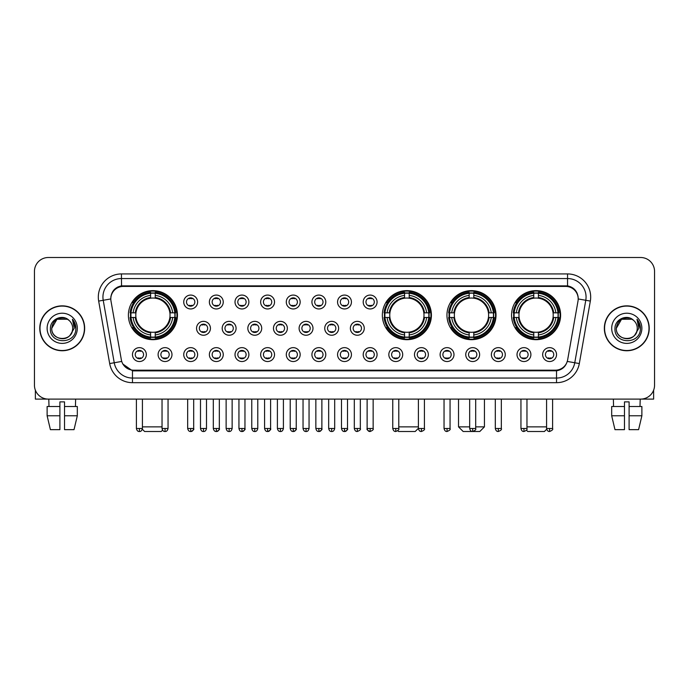 <?xml version="1.0" encoding="UTF-8"?>
<svg xmlns="http://www.w3.org/2000/svg" width="689" height="689" viewBox="0 0 689 689"><rect width="100%" height="100%" fill="white"/><g stroke="black" fill="none" stroke-linecap="round" stroke-linejoin="round"><path stroke-width="1.03" d="M382.352 315.157A24.528 24.528 0 0 0 406.88 339.686A24.528 24.528 0 0 0 431.409 315.157A24.528 24.528 0 0 0 406.88 290.637A24.528 24.528 0 0 0 382.352 315.157M446.954 315.157A24.528 24.528 0 0 0 471.483 339.686A24.528 24.528 0 0 0 496.011 315.157A24.528 24.528 0 0 0 471.483 290.637A24.528 24.528 0 0 0 446.954 315.157M511.557 315.157A24.528 24.528 0 0 0 536.085 339.686A24.528 24.528 0 0 0 560.613 315.157A24.528 24.528 0 0 0 536.085 290.637A24.528 24.528 0 0 0 511.557 315.157M128.387 315.157A24.528 24.528 0 0 0 152.915 339.686A24.528 24.528 0 0 0 177.443 315.157A24.528 24.528 0 0 0 152.915 290.637A24.528 24.528 0 0 0 128.387 315.157M171.983 354.585A6.942 6.942 0 0 1 165.041 361.527A6.942 6.942 0 0 1 158.1 354.585A6.942 6.942 0 0 1 165.041 347.644A6.942 6.942 0 0 1 171.983 354.585M160.873 354.585A4.168 4.168 0 0 0 165.041 358.754A4.168 4.168 0 0 0 169.21 354.585A4.168 4.168 0 0 0 165.041 350.425A4.168 4.168 0 0 0 160.873 354.585M197.622 354.585A6.942 6.942 0 0 1 190.681 361.527A6.942 6.942 0 0 1 183.739 354.585A6.942 6.942 0 0 1 190.681 347.644A6.942 6.942 0 0 1 197.622 354.585M186.512 354.585A4.168 4.168 0 0 0 190.681 358.754A4.168 4.168 0 0 0 194.841 354.585A4.168 4.168 0 0 0 190.681 350.425A4.168 4.168 0 0 0 186.512 354.585M223.253 354.585A6.942 6.942 0 0 1 216.312 361.527A6.942 6.942 0 0 1 209.37 354.585A6.942 6.942 0 0 1 216.312 347.644A6.942 6.942 0 0 1 223.253 354.585M212.152 354.585A4.168 4.168 0 0 0 216.312 358.754A4.168 4.168 0 0 0 220.48 354.585A4.168 4.168 0 0 0 216.312 350.425A4.168 4.168 0 0 0 212.152 354.585M248.893 354.585A6.942 6.942 0 0 1 241.951 361.527A6.942 6.942 0 0 1 235.009 354.585A6.942 6.942 0 0 1 241.951 347.644A6.942 6.942 0 0 1 248.893 354.585M237.791 354.585A4.168 4.168 0 0 0 241.951 358.754A4.168 4.168 0 0 0 246.119 354.585A4.168 4.168 0 0 0 241.951 350.425A4.168 4.168 0 0 0 237.791 354.585M274.532 354.585A6.942 6.942 0 0 1 267.59 361.527A6.942 6.942 0 0 1 260.649 354.585A6.942 6.942 0 0 1 267.59 347.644A6.942 6.942 0 0 1 274.532 354.585M263.422 354.585A4.168 4.168 0 0 0 267.59 358.754A4.168 4.168 0 0 0 271.75 354.585A4.168 4.168 0 0 0 267.59 350.425A4.168 4.168 0 0 0 263.422 354.585M300.171 354.585A6.942 6.942 0 0 1 293.23 361.527A6.942 6.942 0 0 1 286.288 354.585A6.942 6.942 0 0 1 293.23 347.644A6.942 6.942 0 0 1 300.171 354.585M289.061 354.585A4.168 4.168 0 0 0 293.23 358.754A4.168 4.168 0 0 0 297.39 354.585A4.168 4.168 0 0 0 293.23 350.425A4.168 4.168 0 0 0 289.061 354.585M325.802 354.585A6.942 6.942 0 0 1 318.861 361.527A6.942 6.942 0 0 1 311.919 354.585A6.942 6.942 0 0 1 318.861 347.644A6.942 6.942 0 0 1 325.802 354.585M314.701 354.585A4.168 4.168 0 0 0 318.861 358.754A4.168 4.168 0 0 0 323.029 354.585A4.168 4.168 0 0 0 318.861 350.425A4.168 4.168 0 0 0 314.701 354.585M351.442 354.585A6.942 6.942 0 0 1 344.5 361.527A6.942 6.942 0 0 1 337.558 354.585A6.942 6.942 0 0 1 344.5 347.644A6.942 6.942 0 0 1 351.442 354.585M340.332 354.585A4.168 4.168 0 0 0 344.5 358.754A4.168 4.168 0 0 0 348.668 354.585A4.168 4.168 0 0 0 344.5 350.425A4.168 4.168 0 0 0 340.332 354.585M377.081 354.585A6.942 6.942 0 0 1 370.139 361.527A6.942 6.942 0 0 1 363.198 354.585A6.942 6.942 0 0 1 370.139 347.644A6.942 6.942 0 0 1 377.081 354.585M365.971 354.585A4.168 4.168 0 0 0 370.139 358.754A4.168 4.168 0 0 0 374.299 354.585A4.168 4.168 0 0 0 370.139 350.425A4.168 4.168 0 0 0 365.971 354.585M402.712 354.585A6.942 6.942 0 0 1 395.77 361.527A6.942 6.942 0 0 1 388.829 354.585A6.942 6.942 0 0 1 395.77 347.644A6.942 6.942 0 0 1 402.712 354.585M391.61 354.585A4.168 4.168 0 0 0 395.77 358.754A4.168 4.168 0 0 0 399.939 354.585A4.168 4.168 0 0 0 395.77 350.425A4.168 4.168 0 0 0 391.61 354.585M428.351 354.585A6.942 6.942 0 0 1 421.41 361.527A6.942 6.942 0 0 1 414.468 354.585A6.942 6.942 0 0 1 421.41 347.644A6.942 6.942 0 0 1 428.351 354.585M417.25 354.585A4.168 4.168 0 0 0 421.41 358.754A4.168 4.168 0 0 0 425.578 354.585A4.168 4.168 0 0 0 421.41 350.425A4.168 4.168 0 0 0 417.25 354.585M453.991 354.585A6.942 6.942 0 0 1 447.049 361.527A6.942 6.942 0 0 1 440.107 354.585A6.942 6.942 0 0 1 447.049 347.644A6.942 6.942 0 0 1 453.991 354.585M442.881 354.585A4.168 4.168 0 0 0 447.049 358.754A4.168 4.168 0 0 0 451.209 354.585A4.168 4.168 0 0 0 447.049 350.425A4.168 4.168 0 0 0 442.881 354.585M479.63 354.585A6.942 6.942 0 0 1 472.688 361.527A6.942 6.942 0 0 1 465.747 354.585A6.942 6.942 0 0 1 472.688 347.644A6.942 6.942 0 0 1 479.63 354.585M468.52 354.585A4.168 4.168 0 0 0 472.688 358.754A4.168 4.168 0 0 0 476.848 354.585A4.168 4.168 0 0 0 472.688 350.425A4.168 4.168 0 0 0 468.52 354.585M505.261 354.585A6.942 6.942 0 0 1 498.319 361.527A6.942 6.942 0 0 1 491.378 354.585A6.942 6.942 0 0 1 498.319 347.644A6.942 6.942 0 0 1 505.261 354.585M494.159 354.585A4.168 4.168 0 0 0 498.319 358.754A4.168 4.168 0 0 0 502.488 354.585A4.168 4.168 0 0 0 498.319 350.425A4.168 4.168 0 0 0 494.159 354.585M530.9 354.585A6.942 6.942 0 0 1 523.959 361.527A6.942 6.942 0 0 1 517.017 354.585A6.942 6.942 0 0 1 523.959 347.644A6.942 6.942 0 0 1 530.9 354.585M519.79 354.585A4.168 4.168 0 0 0 523.959 358.754A4.168 4.168 0 0 0 528.127 354.585A4.168 4.168 0 0 0 523.959 350.425A4.168 4.168 0 0 0 519.79 354.585M556.54 354.585A6.942 6.942 0 0 1 549.598 361.527A6.942 6.942 0 0 1 542.656 354.585A6.942 6.942 0 0 1 549.598 347.644A6.942 6.942 0 0 1 556.54 354.585M545.43 354.585A4.168 4.168 0 0 0 549.598 358.754A4.168 4.168 0 0 0 553.758 354.585A4.168 4.168 0 0 0 549.598 350.425A4.168 4.168 0 0 0 545.43 354.585M146.344 354.585A6.942 6.942 0 0 1 139.402 361.527A6.942 6.942 0 0 1 132.46 354.585A6.942 6.942 0 0 1 139.402 347.644A6.942 6.942 0 0 1 146.344 354.585M135.242 354.585A4.168 4.168 0 0 0 139.402 358.754A4.168 4.168 0 0 0 143.57 354.585A4.168 4.168 0 0 0 139.402 350.425A4.168 4.168 0 0 0 135.242 354.585M210.438 328.3A6.942 6.942 0 0 1 203.496 335.242A6.942 6.942 0 0 1 196.554 328.3A6.942 6.942 0 0 1 203.496 321.358A6.942 6.942 0 0 1 210.438 328.3M199.328 328.3A4.168 4.168 0 0 0 203.496 332.468A4.168 4.168 0 0 0 207.665 328.3A4.168 4.168 0 0 0 203.496 324.14A4.168 4.168 0 0 0 199.328 328.3M236.077 328.3A6.942 6.942 0 0 1 229.136 335.242A6.942 6.942 0 0 1 222.194 328.3A6.942 6.942 0 0 1 229.136 321.358A6.942 6.942 0 0 1 236.077 328.3M224.967 328.3A4.168 4.168 0 0 0 229.136 332.468A4.168 4.168 0 0 0 233.295 328.3A4.168 4.168 0 0 0 229.136 324.14A4.168 4.168 0 0 0 224.967 328.3M261.708 328.3A6.942 6.942 0 0 1 254.766 335.242A6.942 6.942 0 0 1 247.833 328.3A6.942 6.942 0 0 1 254.766 321.358A6.942 6.942 0 0 1 261.708 328.3M250.607 328.3A4.168 4.168 0 0 0 254.766 332.468A4.168 4.168 0 0 0 258.935 328.3A4.168 4.168 0 0 0 254.766 324.14A4.168 4.168 0 0 0 250.607 328.3M287.347 328.3A6.942 6.942 0 0 1 280.406 335.242A6.942 6.942 0 0 1 273.464 328.3A6.942 6.942 0 0 1 280.406 321.358A6.942 6.942 0 0 1 287.347 328.3M276.246 328.3A4.168 4.168 0 0 0 280.406 332.468A4.168 4.168 0 0 0 284.574 328.3A4.168 4.168 0 0 0 280.406 324.14A4.168 4.168 0 0 0 276.246 328.3M312.987 328.3A6.942 6.942 0 0 1 306.045 335.242A6.942 6.942 0 0 1 299.104 328.3A6.942 6.942 0 0 1 306.045 321.358A6.942 6.942 0 0 1 312.987 328.3M301.877 328.3A4.168 4.168 0 0 0 306.045 332.468A4.168 4.168 0 0 0 310.214 328.3A4.168 4.168 0 0 0 306.045 324.14A4.168 4.168 0 0 0 301.877 328.3M338.626 328.3A6.942 6.942 0 0 1 331.685 335.242A6.942 6.942 0 0 1 324.743 328.3A6.942 6.942 0 0 1 331.685 321.358A6.942 6.942 0 0 1 338.626 328.3M327.516 328.3A4.168 4.168 0 0 0 331.685 332.468A4.168 4.168 0 0 0 335.844 328.3A4.168 4.168 0 0 0 331.685 324.14A4.168 4.168 0 0 0 327.516 328.3M364.257 328.3A6.942 6.942 0 0 1 357.315 335.242A6.942 6.942 0 0 1 350.374 328.3A6.942 6.942 0 0 1 357.315 321.358A6.942 6.942 0 0 1 364.257 328.3M353.156 328.3A4.168 4.168 0 0 0 357.315 332.468A4.168 4.168 0 0 0 361.484 328.3A4.168 4.168 0 0 0 357.315 324.14A4.168 4.168 0 0 0 353.156 328.3M197.622 302.015A6.942 6.942 0 0 1 190.681 308.956A6.942 6.942 0 0 1 183.739 302.015A6.942 6.942 0 0 1 190.681 295.073A6.942 6.942 0 0 1 197.622 302.015M186.512 302.015A4.168 4.168 0 0 0 190.681 306.183A4.168 4.168 0 0 0 194.841 302.015A4.168 4.168 0 0 0 190.681 297.855A4.168 4.168 0 0 0 186.512 302.015M223.253 302.015A6.942 6.942 0 0 1 216.312 308.956A6.942 6.942 0 0 1 209.37 302.015A6.942 6.942 0 0 1 216.312 295.073A6.942 6.942 0 0 1 223.253 302.015M212.152 302.015A4.168 4.168 0 0 0 216.312 306.183A4.168 4.168 0 0 0 220.48 302.015A4.168 4.168 0 0 0 216.312 297.855A4.168 4.168 0 0 0 212.152 302.015M248.893 302.015A6.942 6.942 0 0 1 241.951 308.956A6.942 6.942 0 0 1 235.009 302.015A6.942 6.942 0 0 1 241.951 295.073A6.942 6.942 0 0 1 248.893 302.015M237.791 302.015A4.168 4.168 0 0 0 241.951 306.183A4.168 4.168 0 0 0 246.119 302.015A4.168 4.168 0 0 0 241.951 297.855A4.168 4.168 0 0 0 237.791 302.015M274.532 302.015A6.942 6.942 0 0 1 267.59 308.956A6.942 6.942 0 0 1 260.649 302.015A6.942 6.942 0 0 1 267.59 295.073A6.942 6.942 0 0 1 274.532 302.015M263.422 302.015A4.168 4.168 0 0 0 267.59 306.183A4.168 4.168 0 0 0 271.75 302.015A4.168 4.168 0 0 0 267.59 297.855A4.168 4.168 0 0 0 263.422 302.015M300.171 302.015A6.942 6.942 0 0 1 293.23 308.956A6.942 6.942 0 0 1 286.288 302.015A6.942 6.942 0 0 1 293.23 295.073A6.942 6.942 0 0 1 300.171 302.015M289.061 302.015A4.168 4.168 0 0 0 293.23 306.183A4.168 4.168 0 0 0 297.39 302.015A4.168 4.168 0 0 0 293.23 297.855A4.168 4.168 0 0 0 289.061 302.015M325.802 302.015A6.942 6.942 0 0 1 318.861 308.956A6.942 6.942 0 0 1 311.919 302.015A6.942 6.942 0 0 1 318.861 295.073A6.942 6.942 0 0 1 325.802 302.015M314.701 302.015A4.168 4.168 0 0 0 318.861 306.183A4.168 4.168 0 0 0 323.029 302.015A4.168 4.168 0 0 0 318.861 297.855A4.168 4.168 0 0 0 314.701 302.015M351.442 302.015A6.942 6.942 0 0 1 344.5 308.956A6.942 6.942 0 0 1 337.558 302.015A6.942 6.942 0 0 1 344.5 295.073A6.942 6.942 0 0 1 351.442 302.015M340.332 302.015A4.168 4.168 0 0 0 344.5 306.183A4.168 4.168 0 0 0 348.668 302.015A4.168 4.168 0 0 0 344.5 297.855A4.168 4.168 0 0 0 340.332 302.015M377.081 302.015A6.942 6.942 0 0 1 370.139 308.956A6.942 6.942 0 0 1 363.198 302.015A6.942 6.942 0 0 1 370.139 295.073A6.942 6.942 0 0 1 377.081 302.015M365.971 302.015A4.168 4.168 0 0 0 370.139 306.183A4.168 4.168 0 0 0 374.299 302.015A4.168 4.168 0 0 0 370.139 297.855A4.168 4.168 0 0 0 365.971 302.015M110.998 301.084A12.497 12.497 0 0 1 123.297 286.426L565.703 286.426A12.497 12.497 0 0 1 578.002 301.084L567.641 359.856A12.497 12.497 0 0 1 555.334 370.182L133.666 370.182A12.497 12.497 0 0 1 121.359 359.856L110.998 301.084M130.591 317.474A22.444 22.444 0 0 1 130.591 312.849M513.761 317.474A22.444 22.444 0 0 1 513.761 312.849M449.159 317.474A22.444 22.444 0 0 1 449.159 312.849M384.557 317.474A22.444 22.444 0 0 1 384.557 312.849M39.773 328.3A22.444 22.444 0 0 0 62.217 350.744A22.444 22.444 0 0 0 84.661 328.3A22.444 22.444 0 0 0 62.217 305.856A22.444 22.444 0 0 0 39.773 328.3M604.339 328.3A22.444 22.444 0 0 0 626.783 350.744A22.444 22.444 0 0 0 649.227 328.3A22.444 22.444 0 0 0 626.783 305.856A22.444 22.444 0 0 0 604.339 328.3M110.86 297.071L110.826 298.94L110.86 297.071C111.825 290.913 115.356 287.184 121.445 285.866L567.555 285.866C573.636 287.175 577.167 290.904 578.14 297.071L578.174 298.94M121.445 273.929L567.555 273.929A23.142 23.142 0 0 1 590.335 301.084L579.32 363.559A23.142 23.142 0 0 1 556.531 382.679L132.469 382.679A23.142 23.142 0 0 1 109.68 363.559L98.665 301.084A23.142 23.142 0 0 1 121.445 273.929L121.445 278.554L567.555 278.554A18.508 18.508 0 0 1 585.779 300.283L574.764 362.75A18.508 18.508 0 0 1 556.531 378.054L132.469 378.054A18.508 18.508 0 0 1 114.236 362.75L103.221 300.283A18.508 18.508 0 0 1 121.445 278.554L121.548 285.849M114.193 289.664L117.518 287.149M117.63 287.089L120.859 285.969M556.531 382.679L556.531 370.794C562.035 369.881 565.591 366.755 567.211 361.424C565.6 366.755 562.043 369.872 556.531 370.794L133.907 370.88L132.469 370.794L122.72 363.938M576.943 292.782L578.14 297.071M654.55 271.38A13.883 13.883 0 0 0 640.667 257.505L48.333 257.505A13.883 13.883 0 0 0 34.45 271.38L34.45 385.22A13.883 13.883 0 0 0 48.333 399.103L640.667 399.103A13.883 13.883 0 0 0 654.55 385.22L654.55 271.38L654.55 385.22M567.262 361.432L574.764 362.75L585.779 300.283L590.335 301.084M34.45 271.38L34.45 385.22M640.667 257.505L48.333 257.505M48.333 399.103L640.667 399.103M84.428 328.3A22.212 22.212 0 0 0 62.217 306.088A22.212 22.212 0 0 0 40.005 328.3A22.212 22.212 0 0 0 62.217 350.52A22.212 22.212 0 0 0 84.428 328.3M69.064 320.402A10.456 10.456 0 0 1 72.672 328.3C73.318 341.796 51.115 341.796 51.761 328.3L56.989 319.248L67.444 319.248L69.064 320.402C62.647 313.676 50.288 319.214 50.409 328.3C49.229 344.448 75.411 344.87 75.833 329.084L75.859 328.3C75.816 324.872 74.679 321.858 72.431 319.265L74.231 328.3L70.226 335.026A10.456 10.456 0 0 0 72.672 328.3C73.318 341.796 51.115 341.796 51.761 328.3C52.777 320.79 57.084 317.396 64.688 318.137M70.226 335.026C64.68 342.528 51.21 337.731 51.761 328.3M47.128 328.3A15.089 15.089 0 0 0 62.217 343.389A15.089 15.089 0 0 0 77.306 328.3A15.089 15.089 0 0 0 62.217 313.219A15.089 15.089 0 0 0 47.128 328.3M72.534 319.377L75.85 328.696M35.372 390.207L35.372 399.103L89.053 399.103M47.119 406.51L47.119 415.768L50.409 429.652L47.119 415.768L47.119 406.51L59.9 406.51L59.9 401.885L64.533 401.885L64.533 406.51L77.314 406.51L77.314 415.768L74.024 429.652L77.314 415.768L64.533 415.768L64.533 406.51L64.533 429.652L74.024 429.652M75.635 399.103L75.437 406.51M59.9 406.51L59.9 429.652L50.409 429.652M47.119 415.768L59.9 415.768M48.798 399.103L48.997 406.51M648.995 328.3A22.212 22.212 0 0 0 626.783 306.088A22.212 22.212 0 0 0 604.572 328.3A22.212 22.212 0 0 0 626.783 350.52A22.212 22.212 0 0 0 648.995 328.3M633.639 320.402A10.456 10.456 0 0 1 637.239 328.3C637.885 341.796 615.682 341.796 616.328 328.3L621.556 319.248L632.011 319.248L633.639 320.402C627.214 313.676 614.864 319.214 614.976 328.3C613.804 344.448 639.978 344.87 640.4 329.084L640.425 328.3C640.382 324.872 639.246 321.858 636.998 319.265L638.806 328.3L634.802 335.026A10.456 10.456 0 0 0 637.239 328.3C637.885 341.796 615.682 341.796 616.328 328.3C617.344 320.79 621.65 317.396 629.255 318.137M634.802 335.026C629.246 342.528 615.785 337.731 616.328 328.3M611.694 328.3A15.089 15.089 0 0 0 626.783 343.389A15.089 15.089 0 0 0 641.872 328.3A15.089 15.089 0 0 0 626.783 313.219A15.089 15.089 0 0 0 611.694 328.3M637.101 319.377L640.417 328.696M162.561 430.186L161.243 431.495L144.587 431.495L142.322 429.23M142.416 426.87L162.036 426.87M155.232 337.067L155.232 337.998A22.952 22.952 0 0 0 175.755 317.474L174.825 317.474A22.031 22.031 0 0 1 155.232 337.067L155.232 334.923A19.895 19.895 0 0 0 172.681 317.474L169.882 317.474A17.122 17.122 0 0 0 155.232 298.199L155.232 293.256A22.031 22.031 0 0 1 174.825 312.849L175.755 312.849A22.952 22.952 0 0 0 155.232 292.325L155.232 293.256M131.013 317.474L130.083 317.474A22.952 22.952 0 0 0 150.607 337.998L150.607 337.067A22.031 22.031 0 0 1 131.013 317.474L133.149 317.474A19.895 19.895 0 0 0 150.607 334.923L150.607 332.124A17.122 17.122 0 0 0 169.882 317.474L170.562 317.474A17.802 17.802 0 0 1 155.232 332.813L155.232 334.923M150.607 293.256L150.607 292.325A22.952 22.952 0 0 0 130.083 312.849L131.013 312.849A22.031 22.031 0 0 1 150.607 293.256L150.607 295.4A19.895 19.895 0 0 0 133.149 312.849L135.948 312.849A17.122 17.122 0 0 0 150.607 332.124L150.607 332.813A17.802 17.802 0 0 1 135.268 317.474L133.149 317.474M131.056 317.474A21.979 21.979 0 0 1 131.056 312.849M155.232 293.299A21.979 21.979 0 0 0 150.607 293.299M174.773 312.849A21.979 21.979 0 0 1 174.773 317.474M174.825 312.849L172.681 312.849A19.895 19.895 0 0 0 155.232 295.4M172.681 317.474L174.825 317.474M150.607 334.923L150.607 337.067M169.882 312.849L172.681 312.849M169.882 317.474A17.122 17.122 0 0 1 155.232 332.124L155.232 332.813M150.607 332.124A17.122 17.122 0 0 1 135.948 317.474L135.268 317.474M155.232 337.016A21.979 21.979 0 0 1 150.607 337.016M133.149 312.849L131.013 312.849M150.607 298.165L150.607 295.4M155.232 298.199A17.122 17.122 0 0 0 135.948 312.849L135.268 312.849A17.802 17.802 0 0 1 150.607 297.51M155.232 298.165L155.232 297.51A17.802 17.802 0 0 1 170.562 312.849M133.666 302.669L132.348 302.669A24.063 24.063 0 0 1 176.978 315.157A24.063 24.063 0 0 1 132.348 327.654L133.666 327.654M418.404 428.308L415.209 431.495L398.552 431.495L397.786 430.728M398.785 426.87L418.404 426.87M409.197 337.067L409.197 337.998A22.952 22.952 0 0 0 429.712 317.474L428.782 317.474A22.031 22.031 0 0 1 409.197 337.067L409.197 334.923A19.895 19.895 0 0 0 426.646 317.474L423.847 317.474A17.122 17.122 0 0 0 409.197 298.199L409.197 293.256A22.031 22.031 0 0 1 428.782 312.849L429.712 312.849A22.952 22.952 0 0 0 409.197 292.325L409.197 293.256M384.979 317.474L384.04 317.474A22.952 22.952 0 0 0 404.564 337.998L404.564 337.067A22.031 22.031 0 0 1 384.979 317.474L387.115 317.474A19.895 19.895 0 0 0 404.564 334.923L404.564 332.124A17.122 17.122 0 0 0 423.847 317.474L424.527 317.474A17.802 17.802 0 0 1 409.197 332.813L409.197 334.923M404.564 293.256L404.564 292.325A22.952 22.952 0 0 0 384.04 312.849L384.979 312.849A22.031 22.031 0 0 1 404.564 293.256L404.564 295.4A19.895 19.895 0 0 0 387.115 312.849L389.914 312.849A17.122 17.122 0 0 0 404.564 332.124L404.564 332.813A17.802 17.802 0 0 1 389.233 317.474L387.115 317.474M385.022 317.474A21.979 21.979 0 0 1 385.022 312.849M409.197 293.299A21.979 21.979 0 0 0 404.564 293.299M428.739 312.849A21.979 21.979 0 0 1 428.739 317.474M428.782 312.849L426.646 312.849A19.895 19.895 0 0 0 409.197 295.4M426.646 317.474L428.782 317.474M404.564 334.923L404.564 337.067M423.847 312.849L426.646 312.849M423.847 317.474A17.122 17.122 0 0 1 409.197 332.124L409.197 332.813M404.564 332.124A17.122 17.122 0 0 1 389.914 317.474L389.233 317.474M409.197 337.016A21.979 21.979 0 0 1 404.564 337.016M387.115 312.849L384.979 312.849M404.564 298.165L404.564 295.4M409.197 298.199A17.122 17.122 0 0 0 389.914 312.849L389.233 312.849A17.802 17.802 0 0 1 404.564 297.51M409.197 298.165L409.197 297.51A17.802 17.802 0 0 1 424.527 312.849M387.623 302.669L386.314 302.669A24.063 24.063 0 0 1 430.944 315.157A24.063 24.063 0 0 1 386.314 327.654L387.623 327.654M475.694 426.87L484.436 426.87L479.811 431.495L463.154 431.495L458.521 426.87L469.674 426.87M473.799 337.067L473.799 337.998A22.952 22.952 0 0 0 494.314 317.474L493.384 317.474A22.031 22.031 0 0 1 473.799 337.067L473.799 334.923A19.895 19.895 0 0 0 491.248 317.474L488.449 317.474A17.122 17.122 0 0 0 473.799 298.199L473.799 293.256A22.031 22.031 0 0 1 493.384 312.849L494.314 312.849A22.952 22.952 0 0 0 473.799 292.325L473.799 293.256M449.572 317.474L448.642 317.474A22.952 22.952 0 0 0 469.166 337.998L469.166 337.067A22.031 22.031 0 0 1 449.572 317.474L451.717 317.474A19.895 19.895 0 0 0 469.166 334.923L469.166 332.124A17.122 17.122 0 0 0 488.449 317.474L489.13 317.474A17.802 17.802 0 0 1 473.799 332.813L473.799 334.923M469.166 293.256L469.166 292.325A22.952 22.952 0 0 0 448.642 312.849L449.572 312.849A22.031 22.031 0 0 1 469.166 293.256L469.166 295.4A19.895 19.895 0 0 0 451.717 312.849L454.516 312.849A17.122 17.122 0 0 0 469.166 332.124L469.166 332.813A17.802 17.802 0 0 1 453.836 317.474L451.717 317.474M449.624 317.474A21.979 21.979 0 0 1 449.624 312.849M473.799 293.299A21.979 21.979 0 0 0 469.166 293.299M493.341 312.849A21.979 21.979 0 0 1 493.341 317.474M493.384 312.849L491.248 312.849A19.895 19.895 0 0 0 473.799 295.4M491.248 317.474L493.384 317.474M469.166 334.923L469.166 337.067M488.449 312.849L491.248 312.849M488.449 317.474A17.122 17.122 0 0 1 473.799 332.124L473.799 332.813M469.166 332.124A17.122 17.122 0 0 1 454.516 317.474L453.836 317.474M473.799 337.016A21.979 21.979 0 0 1 469.166 337.016M451.717 312.849L449.572 312.849M469.166 298.165L469.166 295.4M473.799 298.199A17.122 17.122 0 0 0 454.516 312.849L453.836 312.849A17.802 17.802 0 0 1 469.166 297.51M473.799 298.165L473.799 297.51A17.802 17.802 0 0 1 489.13 312.849M452.225 302.669L450.916 302.669A24.063 24.063 0 0 1 495.546 315.157A24.063 24.063 0 0 1 450.916 327.654L452.225 327.654M546.678 429.23L544.413 431.495L527.757 431.495L526.439 430.186M526.964 426.87L546.584 426.87M538.393 337.067L538.393 337.998A22.952 22.952 0 0 0 558.917 317.474L557.987 317.474A22.031 22.031 0 0 1 538.393 337.067L538.393 334.923A19.895 19.895 0 0 0 555.851 317.474L553.052 317.474A17.122 17.122 0 0 0 538.393 298.199L538.393 293.256A22.031 22.031 0 0 1 557.987 312.849L558.917 312.849A22.952 22.952 0 0 0 538.393 292.325L538.393 293.256M514.175 317.474L513.245 317.474A22.952 22.952 0 0 0 533.768 337.998L533.768 337.067A22.031 22.031 0 0 1 514.175 317.474L516.319 317.474A19.895 19.895 0 0 0 533.768 334.923L533.768 332.124A17.122 17.122 0 0 0 553.052 317.474L553.732 317.474A17.802 17.802 0 0 1 538.393 332.813L538.393 334.923M533.768 293.256L533.768 292.325A22.952 22.952 0 0 0 513.245 312.849L514.175 312.849A22.031 22.031 0 0 1 533.768 293.256L533.768 295.4A19.895 19.895 0 0 0 516.319 312.849L519.118 312.849A17.122 17.122 0 0 0 533.768 332.124L533.768 332.813A17.802 17.802 0 0 1 518.438 317.474L516.319 317.474M514.227 317.474A21.979 21.979 0 0 1 514.227 312.849M538.393 293.299A21.979 21.979 0 0 0 533.768 293.299M557.944 312.849A21.979 21.979 0 0 1 557.944 317.474M557.987 312.849L555.851 312.849A19.895 19.895 0 0 0 538.393 295.4M555.851 317.474L557.987 317.474M533.768 334.923L533.768 337.067M553.052 312.849L555.851 312.849M553.052 317.474A17.122 17.122 0 0 1 538.393 332.124L538.393 332.813M533.768 332.124A17.122 17.122 0 0 1 519.118 317.474L518.438 317.474M538.393 337.016A21.979 21.979 0 0 1 533.768 337.016M516.319 312.849L514.175 312.849M533.768 298.165L533.768 295.4M538.393 298.199A17.122 17.122 0 0 0 519.118 312.849L518.438 312.849A17.802 17.802 0 0 1 533.768 297.51M538.393 298.165L538.393 297.51A17.802 17.802 0 0 1 553.732 312.849M516.828 302.669L515.518 302.669A24.063 24.063 0 0 1 560.148 315.157A24.063 24.063 0 0 1 515.518 327.654L516.828 327.654M189.294 305.942L189.294 305.287A3.548 3.548 0 0 0 192.067 305.287L192.067 305.942M192.067 298.096L192.067 298.75A3.548 3.548 0 0 0 189.294 298.75L189.294 298.096M214.925 305.942L214.925 305.287A3.548 3.548 0 0 0 217.707 305.287L217.707 305.942M217.707 298.096L217.707 298.75A3.548 3.548 0 0 0 214.925 298.75L214.925 298.096M240.564 305.942L240.564 305.287A3.548 3.548 0 0 0 243.338 305.287L243.338 305.942M243.338 298.096L243.338 298.75A3.548 3.548 0 0 0 240.564 298.75L240.564 298.096M266.204 305.942L266.204 305.287A3.548 3.548 0 0 0 268.977 305.287L268.977 305.942M268.977 298.096L268.977 298.75A3.548 3.548 0 0 0 266.204 298.75L266.204 298.096M291.835 305.942L291.835 305.287A3.548 3.548 0 0 0 294.616 305.287L294.616 305.942M294.616 298.096L294.616 298.75A3.548 3.548 0 0 0 291.835 298.75L291.835 298.096M317.474 305.942L317.474 305.287A3.548 3.548 0 0 0 320.247 305.287L320.247 305.942M320.247 298.096L320.247 298.75A3.548 3.548 0 0 0 317.474 298.75L317.474 298.096M343.113 305.942L343.113 305.287A3.548 3.548 0 0 0 345.887 305.287L345.887 305.942M345.887 298.096L345.887 298.75A3.548 3.548 0 0 0 343.113 298.75L343.113 298.096M368.753 305.942L368.753 305.287A3.548 3.548 0 0 0 371.526 305.287L371.526 305.942M371.526 298.096L371.526 298.75A3.548 3.548 0 0 0 368.753 298.75L368.753 298.096M202.11 332.227L202.11 331.573A3.548 3.548 0 0 0 204.883 331.573L204.883 332.227M204.883 324.373L204.883 325.036A3.548 3.548 0 0 0 202.11 325.036L202.11 324.373M227.749 332.227L227.749 331.573A3.548 3.548 0 0 0 230.522 331.573L230.522 332.227M230.522 324.373L230.522 325.036A3.548 3.548 0 0 0 227.749 325.036L227.749 324.373M253.38 332.227L253.38 331.573A3.548 3.548 0 0 0 256.162 331.573L256.162 332.227M256.162 324.373L256.162 325.036A3.548 3.548 0 0 0 253.38 325.036L253.38 324.373M279.019 332.227L279.019 331.573A3.548 3.548 0 0 0 281.792 331.573L281.792 332.227M281.792 324.373L281.792 325.036A3.548 3.548 0 0 0 279.019 325.036L279.019 324.373M304.659 332.227L304.659 331.573A3.548 3.548 0 0 0 307.432 331.573L307.432 332.227M307.432 324.373L307.432 325.036A3.548 3.548 0 0 0 304.659 325.036L304.659 324.373M330.289 332.227L330.289 331.573A3.548 3.548 0 0 0 333.071 331.573L333.071 332.227M333.071 324.373L333.071 325.036A3.548 3.548 0 0 0 330.289 325.036L330.289 324.373M355.929 332.227L355.929 331.573A3.548 3.548 0 0 0 358.711 331.573L358.711 332.227M358.711 324.373L358.711 325.036A3.548 3.548 0 0 0 355.929 325.036L355.929 324.373M138.015 358.513L138.015 357.858A3.548 3.548 0 0 0 140.789 357.858L140.789 358.513M140.789 350.658L140.789 351.321A3.548 3.548 0 0 0 138.015 351.321L138.015 350.658M653.628 390.207L653.628 399.103L599.947 399.103M611.686 406.51L611.686 415.768L614.976 429.652L611.686 415.768L611.686 406.51L624.467 406.51L624.467 401.885L629.1 401.885L629.1 406.51L641.881 406.51L641.881 415.768L638.591 429.652L641.881 415.768L629.1 415.768L629.1 406.51M640.202 399.103L640.003 406.51M624.467 406.51L624.467 429.652L614.976 429.652M611.686 415.768L624.467 415.768M638.591 429.652L629.1 429.652L629.1 415.768M613.365 399.103L613.563 406.51M163.655 358.513L163.655 357.858A3.548 3.548 0 0 0 166.428 357.858L166.428 358.513M166.428 350.658L166.428 351.321A3.548 3.548 0 0 0 163.655 351.321L163.655 350.658M189.294 358.513L189.294 357.858A3.548 3.548 0 0 0 192.067 357.858L192.067 358.513M192.067 350.658L192.067 351.321A3.548 3.548 0 0 0 189.294 351.321L189.294 350.658M214.925 358.513L214.925 357.858A3.548 3.548 0 0 0 217.707 357.858L217.707 358.513M217.707 350.658L217.707 351.321A3.548 3.548 0 0 0 214.925 351.321L214.925 350.658M240.564 358.513L240.564 357.858A3.548 3.548 0 0 0 243.338 357.858L243.338 358.513M243.338 350.658L243.338 351.321A3.548 3.548 0 0 0 240.564 351.321L240.564 350.658M266.204 358.513L266.204 357.858A3.548 3.548 0 0 0 268.977 357.858L268.977 358.513M268.977 350.658L268.977 351.321A3.548 3.548 0 0 0 266.204 351.321L266.204 350.658M291.835 358.513L291.835 357.858A3.548 3.548 0 0 0 294.616 357.858L294.616 358.513M294.616 350.658L294.616 351.321A3.548 3.548 0 0 0 291.835 351.321L291.835 350.658M317.474 358.513L317.474 357.858A3.548 3.548 0 0 0 320.247 357.858L320.247 358.513M320.247 350.658L320.247 351.321A3.548 3.548 0 0 0 317.474 351.321L317.474 350.658M343.113 358.513L343.113 357.858A3.548 3.548 0 0 0 345.887 357.858L345.887 358.513M345.887 350.658L345.887 351.321A3.548 3.548 0 0 0 343.113 351.321L343.113 350.658M368.753 358.513L368.753 357.858A3.548 3.548 0 0 0 371.526 357.858L371.526 358.513M371.526 350.658L371.526 351.321A3.548 3.548 0 0 0 368.753 351.321L368.753 350.658M394.384 358.513L394.384 357.858A3.548 3.548 0 0 0 397.165 357.858L397.165 358.513M397.165 350.658L397.165 351.321A3.548 3.548 0 0 0 394.384 351.321L394.384 350.658M420.023 358.513L420.023 357.858A3.548 3.548 0 0 0 422.796 357.858L422.796 358.513M422.796 350.658L422.796 351.321A3.548 3.548 0 0 0 420.023 351.321L420.023 350.658M445.662 358.513L445.662 357.858A3.548 3.548 0 0 0 448.436 357.858L448.436 358.513M448.436 350.658L448.436 351.321A3.548 3.548 0 0 0 445.662 351.321L445.662 350.658M471.293 358.513L471.293 357.858A3.548 3.548 0 0 0 474.075 357.858L474.075 358.513M474.075 350.658L474.075 351.321A3.548 3.548 0 0 0 471.293 351.321L471.293 350.658M496.933 358.513L496.933 357.858A3.548 3.548 0 0 0 499.706 357.858L499.706 358.513M499.706 350.658L499.706 351.321A3.548 3.548 0 0 0 496.933 351.321L496.933 350.658M522.572 358.513L522.572 357.858A3.548 3.548 0 0 0 525.345 357.858L525.345 358.513M525.345 350.658L525.345 351.321A3.548 3.548 0 0 0 522.572 351.321L522.572 350.658M548.211 358.513L548.211 357.858A3.548 3.548 0 0 0 550.985 357.858L550.985 358.513M550.985 350.658L550.985 351.321A3.548 3.548 0 0 0 548.211 351.321L548.211 350.658M567.555 273.929L567.555 285.866M98.665 301.084L103.221 300.283A18.508 18.508 0 0 1 102.937 297.071M103.221 300.283L110.808 298.94M132.469 382.679L132.469 370.794M109.68 363.559L121.738 361.432M578.192 298.94L585.779 300.283M574.764 362.75L579.32 363.559M150.607 337.231A22.186 22.186 0 0 0 155.232 337.231M174.98 317.474A22.186 22.186 0 0 0 174.98 312.849M155.232 293.092A22.186 22.186 0 0 0 150.607 293.092M404.564 337.231A22.186 22.186 0 0 0 409.197 337.231M428.946 317.474A22.186 22.186 0 0 0 428.946 312.849M409.197 293.092A22.186 22.186 0 0 0 404.564 293.092M469.166 337.231A22.186 22.186 0 0 0 473.799 337.231M493.548 317.474A22.186 22.186 0 0 0 493.548 312.849M473.799 293.092A22.186 22.186 0 0 0 469.166 293.092M533.768 337.231A22.186 22.186 0 0 0 538.393 337.231M558.15 317.474A22.186 22.186 0 0 0 558.15 312.849M538.393 293.092A22.186 22.186 0 0 0 533.768 293.092M203.496 428.489L200.49 428.489C201.016 430.634 202.015 431.641 203.496 431.495L203.496 428.489L206.502 428.489L206.502 399.103M229.136 428.489L226.13 428.489C226.647 430.634 227.654 431.641 229.136 431.495L229.136 428.489L232.141 428.489L232.141 399.103M254.766 428.489L251.761 428.489C252.286 430.634 253.294 431.641 254.766 431.495L254.766 428.489L257.781 428.489L257.781 399.103M280.406 428.489L277.4 428.489C277.925 430.634 278.924 431.641 280.406 431.495L280.406 428.489L283.412 428.489L283.412 399.103M306.045 428.489L303.039 428.489C303.565 430.634 304.564 431.641 306.045 431.495L306.045 428.489L309.051 428.489L309.051 399.103M331.685 428.489L328.67 428.489C329.196 430.634 330.203 431.641 331.685 431.495L331.685 428.489L334.69 428.489L334.69 399.103M357.315 428.489L354.31 428.489C354.835 430.634 355.834 431.641 357.315 431.495L357.315 428.489L360.33 428.489L360.33 399.103M139.402 428.489L136.396 428.489C136.922 430.634 137.921 431.641 139.402 431.495L139.402 428.489L142.416 428.489L142.416 399.103M165.041 428.489L162.036 428.489C162.561 430.634 163.56 431.641 165.041 431.495L165.041 428.489L168.047 428.489L168.047 399.103M190.681 428.489L187.666 428.489C188.192 430.634 189.199 431.641 190.681 431.495L190.681 428.489L193.687 428.489C194.298 429.454 193.29 430.453 190.681 431.495C192.162 431.641 193.161 430.634 193.687 428.489L193.687 399.103M216.312 428.489L213.306 428.489C213.831 430.634 214.839 431.641 216.312 431.495L216.312 428.489L219.326 428.489C219.937 429.454 218.93 430.453 216.312 431.495C217.793 431.641 218.801 430.634 219.326 428.489L219.326 399.103M241.951 428.489L238.945 428.489C239.471 430.634 240.47 431.641 241.951 431.495L241.951 428.489L244.957 428.489C245.568 429.454 244.569 430.453 241.951 431.495C243.432 431.641 244.431 430.634 244.957 428.489L244.957 399.103M267.59 428.489L264.585 428.489C265.11 430.634 266.109 431.641 267.59 431.495L267.59 428.489L270.596 428.489C271.208 429.454 270.209 430.453 267.59 431.495C269.072 431.641 270.071 430.634 270.596 428.489L270.596 399.103M293.23 428.489L290.215 428.489C290.741 430.634 291.748 431.641 293.23 431.495L293.23 428.489L296.236 428.489C296.847 429.454 295.839 430.453 293.23 431.495C294.703 431.641 295.71 430.634 296.236 428.489L296.236 399.103M318.861 428.489L315.855 428.489C316.38 430.634 317.379 431.641 318.861 431.495L318.861 428.489L321.875 428.489C322.478 429.454 321.479 430.453 318.861 431.495C320.342 431.641 321.35 430.634 321.875 428.489L321.875 399.103M344.5 428.489L341.494 428.489L341.494 399.103L341.494 428.489C342.02 430.634 343.019 431.641 344.5 431.495L344.5 428.489L347.506 428.489C348.117 429.454 347.118 430.453 344.5 431.495C345.981 431.641 346.98 430.634 347.506 428.489L347.506 399.103M370.139 428.489L367.125 428.489C366.522 429.454 367.521 430.453 370.139 431.495L370.139 428.489L373.145 428.489L373.145 399.103M395.77 428.489L392.764 428.489C393.29 430.634 394.297 431.641 395.77 431.495L395.77 428.489L398.785 428.489L398.785 399.103M421.41 428.489L418.404 428.489C418.929 430.634 419.928 431.641 421.41 431.495L421.41 428.489L424.415 428.489L424.415 399.103M447.049 428.489L444.043 428.489C444.569 430.634 445.568 431.641 447.049 431.495L447.049 428.489L450.055 428.489L450.055 399.103M472.688 428.489L469.674 428.489C470.199 430.634 471.207 431.641 472.688 431.495L472.688 428.489L475.694 428.489L475.694 399.103M498.319 428.489L495.313 428.489C495.839 430.634 496.838 431.641 498.319 431.495L498.319 428.489L501.334 428.489L501.334 399.103M523.959 428.489L520.953 428.489C521.478 430.634 522.477 431.641 523.959 431.495L523.959 428.489L526.964 428.489L526.964 399.103M549.598 428.489L546.584 428.489C547.109 430.634 548.117 431.641 549.598 431.495L549.598 428.489L552.604 428.489L552.604 399.103M484.436 399.103L484.436 426.87M458.521 399.103L458.521 426.87M367.125 428.489L367.125 399.103L367.125 428.489C367.65 430.634 368.658 431.641 370.139 431.495C372.749 430.453 373.757 429.454 373.145 428.489M200.49 428.489L200.49 399.103M206.502 428.489C205.977 430.634 204.977 431.641 203.496 431.495M226.13 428.489L226.13 399.103M232.141 428.489C231.616 430.634 230.617 431.641 229.136 431.495M251.761 428.489L251.761 399.103M257.781 428.489C257.255 430.634 256.248 431.641 254.766 431.495M277.4 428.489L277.4 399.103M283.412 428.489C282.895 430.634 281.887 431.641 280.406 431.495M303.039 428.489L303.039 399.103M309.051 428.489C308.526 430.634 307.527 431.641 306.045 431.495M328.67 428.489L328.67 399.103M334.69 428.489C334.165 430.634 333.166 431.641 331.685 431.495M354.31 428.489L354.31 399.103M360.33 428.489C360.933 429.454 359.934 430.453 357.315 431.495M136.396 428.489L136.396 399.103M142.416 428.489C141.891 430.634 140.883 431.641 139.402 431.495M162.036 428.489L162.036 399.103M168.047 428.489C167.522 430.634 166.523 431.641 165.041 431.495M187.666 428.489L187.666 399.103M213.306 428.489L213.306 399.103M238.945 428.489L238.945 399.103M264.585 428.489L264.585 399.103M290.215 428.489L290.215 399.103M315.855 428.489L315.855 399.103M392.764 428.489L392.764 399.103M398.785 428.489C399.396 429.454 398.388 430.453 395.77 431.495M418.404 428.489L418.404 399.103M424.415 428.489C425.027 429.454 424.028 430.453 421.41 431.495M444.043 428.489L444.043 399.103M450.055 428.489C450.666 429.454 449.667 430.453 447.049 431.495M469.674 428.489L469.674 399.103M475.694 428.489C476.306 429.454 475.298 430.453 472.688 431.495M495.313 428.489L495.313 399.103M501.334 428.489C501.936 429.454 500.937 430.453 498.319 431.495M520.953 428.489L520.953 399.103M526.964 428.489C527.576 429.454 526.577 430.453 523.959 431.495M546.584 428.489L546.584 399.103M552.604 428.489C553.215 429.454 552.208 430.453 549.598 431.495"/></g></svg>
